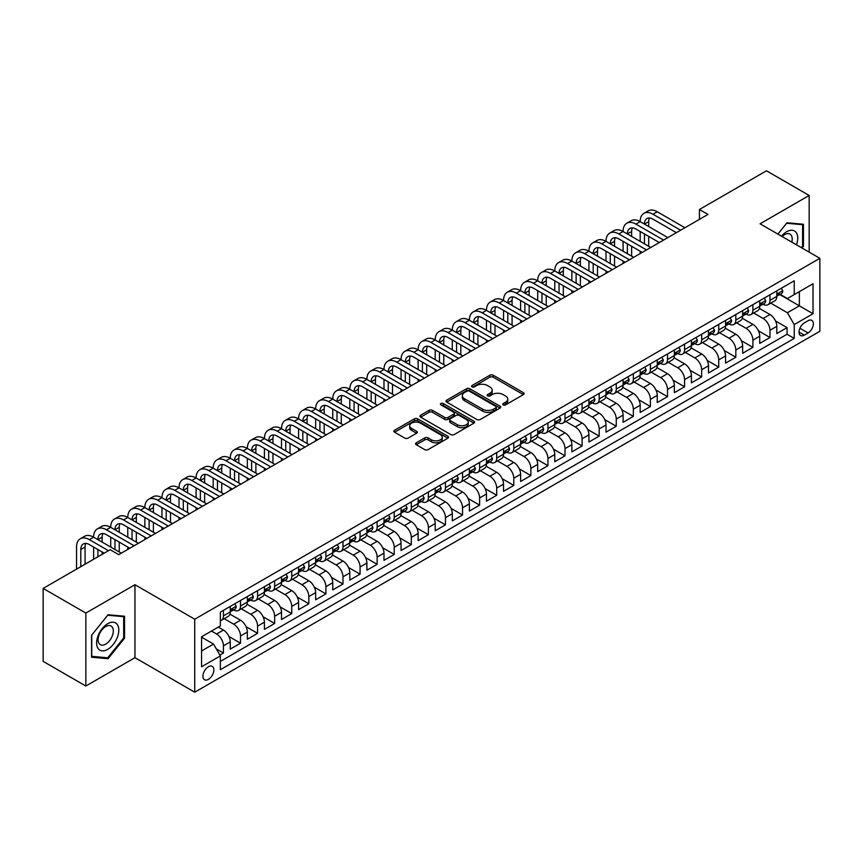<?xml version="1.0" encoding="UTF-8"?>
<svg xmlns="http://www.w3.org/2000/svg" width="863" height="863" viewBox="0 0 863 863"><rect width="100%" height="100%" fill="white"/><g stroke="black" fill="none" stroke-linecap="round" stroke-linejoin="round"><path stroke-width="1.29" d="M503.237 404.876A1.661 0.96 0 0 0 505.589 404.876L523.399 394.596A2.373 1.37 0 0 0 524.089 393.625A2.373 1.37 0 0 0 523.399 392.654L493.226 375.232A2.373 1.37 0 0 0 489.871 375.232L472.061 385.524A1.661 0.96 0 0 0 471.576 386.203A1.661 0.96 0 0 0 472.061 386.872A1.661 0.96 0 0 0 474.402 386.872L476.71 385.545A7.584 4.38 0 0 1 487.444 385.545L489.957 387.002A7.584 4.38 0 0 1 492.18 390.098A7.584 4.38 0 0 1 489.957 393.194L487.649 394.52A1.661 0.96 0 0 0 487.164 395.2A1.661 0.96 0 0 0 487.649 395.88A1.661 0.96 0 0 0 490.001 395.88L492.298 394.542A7.584 4.38 0 0 1 503.032 394.542L505.545 395.998A7.584 4.38 0 0 1 507.768 399.094A7.584 4.38 0 0 1 505.545 402.19L503.237 403.528A1.661 0.96 0 0 0 502.751 404.197A1.661 0.96 0 0 0 503.237 404.876L503.237 403.528M208.393 679.375A7.735 4.466 120 0 0 213.441 672.568A7.735 4.466 120 0 0 212.266 666.376A7.735 4.466 120 0 0 208.393 666.754A7.735 4.466 120 0 0 203.344 673.572A7.735 4.466 120 0 0 204.531 679.764A7.735 4.466 120 0 0 208.393 679.375M416.268 442.795A2.373 1.37 0 0 0 415.578 443.765A2.373 1.37 0 0 0 416.268 444.736L424.736 449.623A2.373 1.37 0 0 0 428.091 449.623L447.875 438.199A2.373 1.37 0 0 0 448.566 437.228A2.373 1.37 0 0 0 447.875 436.268L417.692 418.846A2.373 1.37 0 0 0 414.348 418.846L394.564 430.259A2.373 1.37 0 0 0 393.862 431.23A2.373 1.37 0 0 0 394.564 432.201L404.79 438.102A2.373 1.37 0 0 0 408.145 438.102L416.602 433.215A2.373 1.37 0 0 0 417.304 432.244A2.373 1.37 0 0 0 416.602 431.284L411.532 428.35A6.343 3.657 0 0 1 409.677 425.761A6.343 3.657 0 0 1 413.593 422.374A6.343 3.657 0 0 1 420.508 423.172L440.367 434.639A6.343 3.657 0 0 1 442.234 437.228A6.343 3.657 0 0 1 438.318 440.615A6.343 3.657 0 0 1 431.403 439.817L428.091 437.908A2.373 1.37 0 0 0 424.736 437.908L416.268 442.795L416.268 444.736M134.952 584.715L85.847 613.064L43.15 588.415L43.15 661.382L85.847 686.031L134.952 657.682L194.736 692.202L194.736 619.224L134.952 584.715L134.952 657.682M809.17 252.158L809.17 195.459L760.066 223.808L819.85 258.317L194.736 619.224M809.17 195.459L766.473 170.798L699.44 209.504L699.44 219.364M43.15 588.415L110.184 549.709L118.727 554.639L707.973 214.434L699.44 209.504M476.872 419.515A2.373 1.37 0 0 0 480.227 419.515L500.011 408.102A2.373 1.37 0 0 0 500.713 407.131A2.373 1.37 0 0 0 500.011 406.16L469.839 388.738A2.373 1.37 0 0 0 466.484 388.738L446.7 400.162A2.373 1.37 0 0 0 446.009 401.133A2.373 1.37 0 0 0 446.7 402.093L476.872 419.515M441.576 405.232A1.661 0.96 0 0 1 443.258 405.47L443.258 403.496L473.949 421.209A2.373 1.37 0 0 1 474.639 422.18A2.373 1.37 0 0 1 473.949 423.15L454.165 434.574A2.373 1.37 0 0 1 450.81 434.574L420.626 417.153L420.626 415.211A2.373 1.37 0 0 0 419.936 416.182A2.373 1.37 0 0 0 420.626 417.153M420.626 415.211L429.094 410.324A2.373 1.37 0 0 1 432.449 410.324L444.693 417.39A2.373 1.37 0 0 0 448.037 417.39L453.658 414.143A2.373 1.37 0 0 0 454.348 413.183A2.373 1.37 0 0 0 453.658 412.212L440.917 404.855A1.661 0.96 0 0 1 440.432 404.175A1.661 0.96 0 0 1 441.457 403.291A1.661 0.96 0 0 1 443.258 403.496M219.882 655.093L223.431 653.054L216.343 648.954M211.467 631.058L216.591 634.014A9.666 5.577 60 0 1 223.431 645.848L230.259 641.91L230.259 649.105L240.507 643.194L228.954 636.516M224.207 618.695L233.679 624.154A9.666 5.577 60 0 1 240.507 635.988L247.336 632.05L247.336 639.246L257.584 633.323L246.031 626.657M241.284 608.825L250.755 614.294A9.666 5.577 60 0 1 257.584 626.128L264.412 622.18L264.412 629.386L274.661 623.464L263.118 616.797M258.361 598.965L267.832 604.434A9.666 5.577 60 0 1 274.661 616.268L281.5 612.32L281.5 619.526L291.748 613.604L280.195 606.937M275.448 589.105L284.909 594.575A9.666 5.577 60 0 1 291.748 606.409L298.576 602.46L298.576 609.666L308.825 603.744L297.271 597.077M292.525 579.246L301.996 584.715A9.666 5.577 60 0 1 308.825 596.549L315.653 592.601L315.653 599.796L325.901 593.884L314.359 587.218M309.601 569.386L319.073 574.855A9.666 5.577 60 0 1 325.901 586.689L332.74 582.741L332.74 589.936L342.989 584.024L331.435 577.358M326.689 559.526L336.149 564.995A9.666 5.577 60 0 1 342.989 576.829L349.817 572.881L349.817 580.076L360.065 574.165L348.512 567.498M343.765 549.666L353.237 555.136A9.666 5.577 60 0 1 360.065 566.969L366.894 563.021L366.894 570.216L377.142 564.305L365.588 557.627M360.842 539.807L370.313 545.265A9.666 5.577 60 0 1 377.142 557.099L383.981 553.161L383.981 560.357L394.218 554.445L382.676 547.768M377.929 529.947L387.39 535.405A9.666 5.577 60 0 1 394.218 547.239L401.058 543.302L401.058 550.497L411.306 544.585L399.752 537.908M395.006 520.087L404.467 525.545A9.666 5.577 60 0 1 411.306 537.379L418.134 533.442L418.134 540.637L428.382 534.715L416.829 528.048M412.083 510.216L421.554 515.686A9.666 5.577 60 0 1 428.382 527.52L435.211 523.571L435.211 530.777L445.459 524.855L433.916 518.188M429.159 500.357L438.631 505.826A9.666 5.577 60 0 1 445.459 517.66L452.298 513.712L452.298 520.918L462.546 514.995L450.993 508.329M446.247 490.497L455.707 495.966A9.666 5.577 60 0 1 462.546 507.8L469.375 503.852L469.375 511.058L479.623 505.135L468.07 498.469M463.323 480.637L472.795 486.106A9.666 5.577 60 0 1 479.623 497.94L486.452 493.992L486.452 501.187L496.7 495.276L485.146 488.609M480.4 470.777L489.871 476.247A9.666 5.577 60 0 1 496.7 488.08L503.539 484.132L503.539 491.327L513.776 485.416L502.234 478.749M497.487 460.918L506.948 466.387A9.666 5.577 60 0 1 513.776 478.221L520.616 474.272L520.616 481.468L530.864 475.556L519.31 468.889M514.564 451.058L524.024 456.527A9.666 5.577 60 0 1 530.864 468.35L537.692 464.413L537.692 471.608L547.94 465.696L536.387 459.019M531.64 441.198L541.112 446.656A9.666 5.577 60 0 1 547.94 458.49L554.769 454.553L554.769 461.748L565.017 455.837L553.474 449.159M548.717 431.338L558.188 436.797A9.666 5.577 60 0 1 565.017 448.631L571.856 444.693L571.856 451.888L582.104 445.966L570.551 439.299M565.804 421.478L575.265 426.937A9.666 5.577 60 0 1 582.104 438.771L588.933 434.833L588.933 442.029L599.181 436.106L587.627 429.44M582.881 411.608L592.352 417.077A9.666 5.577 60 0 1 599.181 428.911L606.009 424.963L606.009 432.169L616.258 426.246L604.704 419.58M599.958 401.748L609.429 407.217A9.666 5.577 60 0 1 616.258 419.051L623.097 415.103L623.097 422.309L633.345 416.387L621.792 409.72M617.045 391.888L626.506 397.358A9.666 5.577 60 0 1 633.345 409.191L640.173 405.243L640.173 412.449L650.422 406.527L638.868 399.86M634.122 382.029L643.582 387.498A9.666 5.577 60 0 1 650.422 399.332L657.25 395.383L657.25 402.579L667.498 396.667L655.945 390M651.198 372.169L660.67 377.638A9.666 5.577 60 0 1 667.498 389.472L674.327 385.524L674.327 392.719L684.575 386.807L673.032 380.141M668.275 362.309L677.746 367.778A9.666 5.577 60 0 1 684.575 379.612L691.414 375.664L691.414 382.859L701.662 376.948L690.109 370.281M685.362 352.449L694.823 357.918A9.666 5.577 60 0 1 701.662 369.742L708.491 365.804L708.491 372.999L718.739 367.088L707.185 360.41M702.439 342.589L711.91 348.048A9.666 5.577 60 0 1 718.739 359.882L725.567 355.944L725.567 363.14L735.815 357.228L724.262 350.551M719.515 332.73L728.987 338.188A9.666 5.577 60 0 1 735.815 350.022L742.655 346.085L742.655 353.28L752.903 347.358L741.349 340.691M736.603 322.859L746.064 328.328A9.666 5.577 60 0 1 752.903 340.162L759.731 336.225L759.731 343.42L769.979 337.498L769.979 330.302A9.666 5.577 -120 0 0 763.14 318.469L753.679 312.999M758.426 330.831L769.979 337.498M230.259 641.91A9.666 5.577 -120 0 0 223.431 630.076L218.307 627.121M247.336 632.05A9.666 5.577 -120 0 0 240.507 620.217L229.946 614.111M264.412 622.18A9.666 5.577 -120 0 0 257.584 610.357L247.023 604.251M281.5 612.32A9.666 5.577 -120 0 0 274.661 600.486L264.1 594.391M298.576 602.46A9.666 5.577 -120 0 0 291.748 590.626L281.187 584.531M315.653 592.601A9.666 5.577 -120 0 0 308.825 580.767L298.264 574.672M332.74 582.741A9.666 5.577 -120 0 0 325.901 570.907L315.34 564.812M349.817 572.881A9.666 5.577 -120 0 0 342.989 561.047L332.417 554.952M366.894 563.021A9.666 5.577 -120 0 0 360.065 551.187L349.504 545.092M383.981 553.161A9.666 5.577 -120 0 0 377.142 541.328L366.581 535.233M401.058 543.302A9.666 5.577 -120 0 0 394.218 531.468L383.657 525.362M418.134 533.442A9.666 5.577 -120 0 0 411.306 521.608L400.745 515.502M435.211 523.571A9.666 5.577 -120 0 0 428.382 511.748L417.821 505.642M452.298 513.712A9.666 5.577 -120 0 0 445.459 501.878L434.898 495.783M469.375 503.852A9.666 5.577 -120 0 0 462.546 492.018L451.975 485.923M486.452 493.992A9.666 5.577 -120 0 0 479.623 482.158L469.062 476.063M503.539 484.132A9.666 5.577 -120 0 0 496.7 472.298L486.139 466.203M520.616 474.272A9.666 5.577 -120 0 0 513.776 462.439L503.215 456.344M537.692 464.413A9.666 5.577 -120 0 0 530.864 452.579L520.303 446.484M554.769 454.553A9.666 5.577 -120 0 0 547.94 442.719L537.379 436.613M571.856 444.693A9.666 5.577 -120 0 0 565.017 432.859L554.456 426.754M588.933 434.833A9.666 5.577 -120 0 0 582.104 422.999L571.533 416.894M606.009 424.963A9.666 5.577 -120 0 0 599.181 413.129L588.62 407.034M623.097 415.103A9.666 5.577 -120 0 0 616.258 403.269L605.697 397.174M640.173 405.243A9.666 5.577 -120 0 0 633.345 393.409L622.773 387.314M657.25 395.383A9.666 5.577 -120 0 0 650.422 383.55L639.861 377.455M674.327 385.524A9.666 5.577 -120 0 0 667.498 373.69L656.937 367.595M691.414 375.664A9.666 5.577 -120 0 0 684.575 363.83L674.014 357.735M708.491 365.804A9.666 5.577 -120 0 0 701.662 353.97L691.09 347.875M725.567 355.944A9.666 5.577 -120 0 0 718.739 344.11L708.178 338.005M742.655 346.085A9.666 5.577 -120 0 0 735.815 334.251L725.254 328.145M759.731 336.225A9.666 5.577 -120 0 0 752.903 324.391L742.331 318.285M808.07 320.734L804.305 322.902A7.487 4.326 120 0 0 799.418 329.504A7.487 4.326 120 0 0 800.562 335.502A7.487 4.326 120 0 0 804.305 335.135L808.07 332.967A7.487 4.326 120 0 0 812.957 326.365A7.487 4.326 120 0 0 811.813 320.367A7.487 4.326 120 0 0 808.07 320.734M194.736 692.202L819.85 331.284L819.85 258.317M201.564 650.982L213.517 644.078L220.356 655.912L220.356 669.71L794.23 338.393L794.23 324.585L787.401 312.751L770.756 303.14M220.356 655.912L201.564 666.754L201.564 636.775L220.356 625.934L220.356 612.126L794.23 280.799L794.23 294.607L813.022 283.754L813.022 313.733L794.23 324.585M233.582 609.904L233.679 609.958A9.666 5.577 60 0 0 238.501 610.432L245.34 606.495A9.666 5.577 -120 0 0 247.336 602.072L247.336 596.549M250.669 600.044L250.755 600.098A9.666 5.577 60 0 0 255.588 600.572L262.417 596.635A9.666 5.577 -120 0 0 264.412 592.212L264.412 586.689M267.746 590.184L267.832 590.238A9.666 5.577 60 0 0 272.665 590.713L279.493 586.764A9.666 5.577 -120 0 0 281.5 582.342L281.5 576.829M284.822 580.324L284.909 580.378A9.666 5.577 60 0 0 289.741 580.853L296.581 576.905A9.666 5.577 -120 0 0 298.576 572.482L298.576 566.959M301.899 570.465L301.996 570.519A9.666 5.577 60 0 0 306.829 570.993L313.657 567.045A9.666 5.577 -120 0 0 315.653 562.622L315.653 557.099M318.986 560.605L319.073 560.648A9.666 5.577 60 0 0 323.905 561.133L330.734 557.185A9.666 5.577 -120 0 0 332.74 552.762L332.74 547.239M336.063 550.745L336.149 550.788A9.666 5.577 60 0 0 340.982 551.274L347.811 547.325A9.666 5.577 -120 0 0 349.817 542.903L349.817 537.379M353.14 540.874L353.237 540.928A9.666 5.577 60 0 0 358.059 541.414L364.898 537.466A9.666 5.577 -120 0 0 366.894 533.043L366.894 527.52M370.227 531.015L370.313 531.069A9.666 5.577 60 0 0 375.146 531.554L381.975 527.606A9.666 5.577 -120 0 0 383.981 523.183L383.981 517.66M387.304 521.155L387.39 521.209A9.666 5.577 60 0 0 392.223 521.684L399.051 517.746A9.666 5.577 -120 0 0 401.058 513.323L401.058 507.8M404.38 511.295L404.467 511.349A9.666 5.577 60 0 0 409.299 511.824L416.139 507.886A9.666 5.577 -120 0 0 418.134 503.463L418.134 497.94M421.457 501.435L421.554 501.489A9.666 5.577 60 0 0 426.387 501.964L433.215 498.027A9.666 5.577 -120 0 0 435.211 493.604L435.211 488.08M438.544 491.576L438.631 491.63A9.666 5.577 60 0 0 443.463 492.104L450.292 488.156A9.666 5.577 -120 0 0 452.298 483.733L452.298 478.221M455.621 481.716L455.707 481.77A9.666 5.577 60 0 0 460.54 482.244L467.368 478.296A9.666 5.577 -120 0 0 469.375 473.873L469.375 468.35M472.697 471.856L472.795 471.91A9.666 5.577 60 0 0 477.617 472.385L484.456 468.436A9.666 5.577 -120 0 0 486.452 464.014L486.452 458.49M489.785 461.996L489.871 462.039A9.666 5.577 60 0 0 494.704 462.525L501.532 458.577A9.666 5.577 -120 0 0 503.539 454.154L503.539 448.631M506.861 452.136L506.948 452.18A9.666 5.577 60 0 0 511.781 452.665L518.609 448.717A9.666 5.577 -120 0 0 520.616 444.294L520.616 438.771M523.938 442.266L524.024 442.32A9.666 5.577 60 0 0 528.857 442.805L535.696 438.857A9.666 5.577 -120 0 0 537.692 434.434L537.692 428.911M541.015 432.406L541.112 432.46A9.666 5.577 60 0 0 545.945 432.935L552.773 428.997A9.666 5.577 -120 0 0 554.769 424.574L554.769 419.051M558.102 422.546L558.188 422.6A9.666 5.577 60 0 0 563.021 423.075L569.85 419.138A9.666 5.577 -120 0 0 571.856 414.715L571.856 409.191M575.179 412.687L575.265 412.741A9.666 5.577 60 0 0 580.098 413.215L586.926 409.278A9.666 5.577 -120 0 0 588.933 404.855L588.933 399.332M592.255 402.827L592.352 402.881A9.666 5.577 60 0 0 597.174 403.355L604.014 399.418A9.666 5.577 -120 0 0 606.009 394.995L606.009 389.472M609.343 392.967L609.429 393.021A9.666 5.577 60 0 0 614.262 393.496L621.09 389.547A9.666 5.577 -120 0 0 623.097 385.125L623.097 379.601M626.419 383.107L626.506 383.161A9.666 5.577 60 0 0 631.338 383.636L638.167 379.688A9.666 5.577 -120 0 0 640.173 375.265L640.173 369.742M643.496 373.248L643.582 373.291A9.666 5.577 60 0 0 648.415 373.776L655.254 369.828A9.666 5.577 -120 0 0 657.25 365.405L657.25 359.882M660.573 363.388L660.67 363.431A9.666 5.577 60 0 0 665.502 363.916L672.331 359.968A9.666 5.577 -120 0 0 674.327 355.545L674.327 350.022M677.66 353.528L677.746 353.571A9.666 5.577 60 0 0 682.579 354.057L689.408 350.108A9.666 5.577 -120 0 0 691.414 345.685L691.414 340.162M694.737 343.657L694.823 343.711A9.666 5.577 60 0 0 699.656 344.197L706.484 340.249A9.666 5.577 -120 0 0 708.491 335.826L708.491 330.302M711.813 333.798L711.91 333.852A9.666 5.577 60 0 0 716.732 334.326L723.572 330.389A9.666 5.577 -120 0 0 725.567 325.966L725.567 320.443M728.901 323.938L728.987 323.992A9.666 5.577 60 0 0 733.82 324.466L740.648 320.529A9.666 5.577 -120 0 0 742.655 316.106L742.655 310.583M745.977 314.078L746.064 314.132A9.666 5.577 60 0 0 750.896 314.607L757.725 310.669A9.666 5.577 -120 0 0 759.731 306.246L759.731 300.723M220.356 661.436L787.056 334.251L787.056 327.638L776.808 333.56L776.808 326.354A9.666 5.577 -120 0 0 769.979 314.52L759.418 308.425M763.054 304.218L763.14 304.272A9.666 5.577 -120 0 0 767.973 304.747A9.666 5.577 -120 0 0 769.979 300.324L769.979 294.801M767.973 304.747L774.812 300.799A9.666 5.577 -120 0 0 776.808 296.376L776.808 290.863M223.431 610.346L223.431 615.869A9.666 5.577 60 0 1 221.424 620.292A9.666 5.577 60 0 1 220.356 620.691M221.424 620.292L228.253 616.355A9.666 5.577 -120 0 0 230.259 611.932L230.259 606.409M240.507 600.486L240.507 606.009A9.666 5.577 60 0 1 238.501 610.432M257.584 590.626L257.584 596.15A9.666 5.577 60 0 1 255.588 600.572M274.661 580.767L274.661 586.29A9.666 5.577 60 0 1 272.665 590.713M291.748 570.907L291.748 576.43A9.666 5.577 60 0 1 289.741 580.853M308.825 561.047L308.825 566.57A9.666 5.577 60 0 1 306.829 570.993M325.901 551.187L325.901 556.711A9.666 5.577 60 0 1 323.905 561.133M342.989 541.328L342.989 546.851A9.666 5.577 60 0 1 340.982 551.274M360.065 531.468L360.065 536.991A9.666 5.577 60 0 1 358.059 541.414M377.142 521.608L377.142 527.12A9.666 5.577 60 0 1 375.146 531.554M394.218 511.737L394.218 517.261A9.666 5.577 60 0 1 392.223 521.684M411.306 501.878L411.306 507.401A9.666 5.577 60 0 1 409.299 511.824M428.382 492.018L428.382 497.541A9.666 5.577 60 0 1 426.387 501.964M445.459 482.158L445.459 487.681A9.666 5.577 60 0 1 443.463 492.104M462.546 472.298L462.546 477.822A9.666 5.577 60 0 1 460.54 482.244M479.623 462.439L479.623 467.962A9.666 5.577 60 0 1 477.617 472.385M496.7 452.579L496.7 458.102A9.666 5.577 60 0 1 494.704 462.525M513.776 442.719L513.776 448.242A9.666 5.577 60 0 1 511.781 452.665M530.864 432.859L530.864 438.382A9.666 5.577 60 0 1 528.857 442.805M547.94 422.999L547.94 428.512A9.666 5.577 60 0 1 545.945 432.935M565.017 413.129L565.017 418.652A9.666 5.577 60 0 1 563.021 423.075M582.104 403.269L582.104 408.792A9.666 5.577 60 0 1 580.098 413.215M599.181 393.409L599.181 398.933A9.666 5.577 60 0 1 597.174 403.355M616.258 383.55L616.258 389.073A9.666 5.577 60 0 1 614.262 393.496M633.345 373.69L633.345 379.213A9.666 5.577 60 0 1 631.338 383.636M650.422 363.83L650.422 369.353A9.666 5.577 60 0 1 648.415 373.776M667.498 353.97L667.498 359.493A9.666 5.577 60 0 1 665.502 363.916M684.575 344.11L684.575 349.634A9.666 5.577 60 0 1 682.579 354.057M701.662 334.251L701.662 339.774A9.666 5.577 60 0 1 699.656 344.197M718.739 324.391L718.739 329.903A9.666 5.577 60 0 1 716.732 334.326M735.815 314.52L735.815 320.044A9.666 5.577 60 0 1 733.82 324.466M752.903 304.661L752.903 310.184A9.666 5.577 60 0 1 750.896 314.607M752.903 340.162L752.903 347.358M735.815 350.022L735.815 357.228M718.739 359.882L718.739 367.088M701.662 369.742L701.662 376.948M684.575 379.612L684.575 386.807M667.498 389.472L667.498 396.667M650.422 399.332L650.422 406.527M633.345 409.191L633.345 416.387M616.258 419.051L616.258 426.246M599.181 428.911L599.181 436.106M582.104 438.771L582.104 445.966M565.017 448.631L565.017 455.837M547.94 458.49L547.94 465.696M530.864 468.35L530.864 475.556M513.776 478.221L513.776 485.416M496.7 488.08L496.7 495.276M479.623 497.94L479.623 505.135M462.546 507.8L462.546 514.995M445.459 517.66L445.459 524.855M428.382 527.52L428.382 534.715M411.306 537.379L411.306 544.585M394.218 547.239L394.218 554.445M377.142 557.099L377.142 564.305M360.065 566.969L360.065 574.165M342.989 576.829L342.989 584.024M325.901 586.689L325.901 593.884M308.825 596.549L308.825 603.744M291.748 606.409L291.748 613.604M274.661 616.268L274.661 623.464M257.584 626.128L257.584 633.323M240.507 635.988L240.507 643.194M223.431 645.848L223.431 653.054M213.517 644.078L201.564 637.174M787.401 312.751L799.354 305.847L799.354 291.651L813.022 283.754M779.796 294.553L813.022 313.733M780.13 294.359L787.401 298.555L794.23 294.607M85.847 613.064L85.847 686.031M775.503 320.971L787.056 327.638M787.056 334.251L794.23 338.393M802.018 248.026L803.453 246.235L803.453 224.251L786.97 222.783L777.887 234.089M91.575 657.228L108.048 658.706L124.531 638.199L124.531 616.225L108.048 614.758L91.575 635.254L91.575 657.228M802.601 245.739L803.453 246.235M123.679 637.714L124.531 638.199M106.311 657.703L108.048 658.706M503.906 405.114L505.545 404.164A7.584 4.38 0 0 0 507.768 401.068L507.768 399.094M492.18 390.098L492.18 392.072A7.584 4.38 0 0 1 489.957 395.168L488.307 396.117M523.366 394.618L493.226 377.207A2.373 1.37 0 0 0 489.871 377.207L472.719 387.109M500.011 406.16L500.011 408.102L469.839 390.712A2.373 1.37 0 0 0 466.484 390.712L446.732 402.115L446.7 400.162M495.826 407.811A1.661 0.96 0 0 0 496.311 407.131A1.661 0.96 0 0 0 495.826 406.451L469.332 391.155A1.661 0.96 0 0 0 466.991 391.155L464.553 392.557A7.584 4.38 0 0 0 462.331 395.664A7.584 4.38 0 0 0 464.553 398.76L482.665 409.213A7.584 4.38 0 0 0 493.388 409.213L495.826 407.811L495.826 409.774A1.661 0.96 0 0 0 496.311 409.105L496.311 407.131M462.331 395.664L462.331 397.627A7.584 4.38 0 0 0 464.553 400.734L464.553 398.76M495.826 409.774L493.388 411.187A7.584 4.38 0 0 1 482.665 411.187L464.553 400.734M420.659 417.163L429.094 412.298L429.094 410.324M454.348 413.183L454.348 415.146A2.373 1.37 0 0 1 453.658 416.117L448.037 419.364A2.373 1.37 0 0 1 444.693 419.364L432.449 412.298A2.373 1.37 0 0 0 429.094 412.298M443.258 405.47L473.916 423.161M457.39 424.725A6.343 3.657 0 0 0 464.305 425.513A6.343 3.657 0 0 0 468.21 422.136A6.343 3.657 0 0 0 466.354 419.547L459.353 415.502A2.373 1.37 0 0 0 456.009 415.502L450.389 418.749A2.373 1.37 0 0 0 449.699 419.709A2.373 1.37 0 0 0 450.389 420.68L457.39 424.725L457.39 426.689A6.343 3.657 0 0 0 464.305 427.487A6.343 3.657 0 0 0 468.21 424.1L468.21 422.136M449.699 419.709L449.699 421.683A2.373 1.37 0 0 0 450.389 422.654L450.389 420.68M457.39 426.689L450.389 422.654M442.234 437.228L442.234 439.202A6.343 3.657 0 0 1 438.318 442.59A6.343 3.657 0 0 1 431.403 441.791L428.091 439.882A2.373 1.37 0 0 0 424.736 439.882L416.3 444.747M409.677 425.761L409.677 427.735A6.343 3.657 0 0 0 411.532 430.324L411.532 428.35M416.581 433.237L411.532 430.324M447.843 438.221L417.692 420.81A2.373 1.37 0 0 0 414.348 420.81L394.596 432.212M781.339 288.242L782.784 290.755A6.397 3.7 60 0 1 781.457 293.593L778.221 295.47A6.397 3.7 -120 0 0 779.332 293.992L779.192 293.42M76.537 569.138L76.537 547.045A18.112 10.464 60 0 1 80.291 538.749L84.563 536.29A18.112 10.464 60 0 1 93.625 537.185A18.112 10.464 60 0 1 97.368 528.89L101.64 526.43A18.112 10.464 60 0 1 110.701 527.325A18.112 10.464 60 0 1 114.455 519.03L118.727 516.559A18.112 10.464 60 0 1 127.778 517.466A18.112 10.464 60 0 1 131.532 509.17L135.804 506.7A18.112 10.464 60 0 1 144.855 507.606A18.112 10.464 60 0 1 148.609 499.31L152.88 496.84A18.112 10.464 60 0 1 161.942 497.735A18.112 10.464 60 0 1 165.696 489.45L169.957 486.98A18.112 10.464 60 0 1 179.019 487.875A18.112 10.464 60 0 1 182.773 479.591L187.044 477.12A18.112 10.464 60 0 1 196.095 478.016A18.112 10.464 60 0 1 199.849 469.731L204.121 467.261A18.112 10.464 60 0 1 213.183 468.156A18.112 10.464 60 0 1 216.926 459.86L221.198 457.401A18.112 10.464 60 0 1 230.259 458.296A18.112 10.464 60 0 1 234.013 450.001L238.285 447.541A18.112 10.464 60 0 1 247.336 448.436A18.112 10.464 60 0 1 251.09 440.141L255.362 437.681A18.112 10.464 60 0 1 264.412 438.577A18.112 10.464 60 0 1 268.166 430.281L272.438 427.821A18.112 10.464 60 0 1 281.5 428.717A18.112 10.464 60 0 1 285.254 420.421L289.515 417.951A18.112 10.464 60 0 1 298.576 418.857A18.112 10.464 60 0 1 302.33 410.561L306.602 408.091A18.112 10.464 60 0 1 315.653 408.997A18.112 10.464 60 0 1 319.407 400.702L323.679 398.231A18.112 10.464 60 0 1 332.74 399.127A18.112 10.464 60 0 1 336.484 390.842L340.756 388.372A18.112 10.464 60 0 1 349.817 389.267A18.112 10.464 60 0 1 353.571 380.982L357.843 378.512A18.112 10.464 60 0 1 366.894 379.407A18.112 10.464 60 0 1 370.648 371.112L374.92 368.652A18.112 10.464 60 0 1 383.981 369.547A18.112 10.464 60 0 1 387.724 361.252L391.996 358.792A18.112 10.464 60 0 1 401.058 359.688A18.112 10.464 60 0 1 404.812 351.392L409.073 348.932A18.112 10.464 60 0 1 418.134 349.828A18.112 10.464 60 0 1 421.888 341.532L426.16 339.073A18.112 10.464 60 0 1 435.211 339.968A18.112 10.464 60 0 1 438.965 331.672L443.237 329.213A18.112 10.464 60 0 1 452.298 330.108A18.112 10.464 60 0 1 456.042 321.813L460.313 319.342A18.112 10.464 60 0 1 469.375 320.249A18.112 10.464 60 0 1 473.129 311.953L477.401 309.483A18.112 10.464 60 0 1 486.452 310.389A18.112 10.464 60 0 1 490.206 302.093L494.477 299.623A18.112 10.464 60 0 1 503.539 300.518A18.112 10.464 60 0 1 507.282 292.233L511.554 289.763A18.112 10.464 60 0 1 520.616 290.658A18.112 10.464 60 0 1 524.37 282.374L528.631 279.903A18.112 10.464 60 0 1 537.692 280.799A18.112 10.464 60 0 1 541.446 272.503L545.718 270.043A18.112 10.464 60 0 1 554.769 270.939A18.112 10.464 60 0 1 558.523 262.643L562.795 260.184A18.112 10.464 60 0 1 571.856 261.079A18.112 10.464 60 0 1 575.599 252.783L579.871 250.324A18.112 10.464 60 0 1 588.933 251.219A18.112 10.464 60 0 1 592.687 242.924L596.959 240.464A18.112 10.464 60 0 1 606.009 241.36A18.112 10.464 60 0 1 609.763 233.064L614.035 230.604A18.112 10.464 60 0 1 623.097 231.5A18.112 10.464 60 0 1 626.84 223.204L631.112 220.734A18.112 10.464 60 0 1 640.173 221.64A18.112 10.464 60 0 1 643.927 213.344L648.189 210.874A18.112 10.464 60 0 1 657.25 211.769L684.92 227.746M643.927 213.344A18.112 10.464 60 0 1 652.978 214.24L680.648 230.216M777.024 295.761L777.045 295.761A6.397 3.7 -120 0 0 778.221 295.47M778.502 293.517L779.332 293.992L777.283 295.178A6.397 3.7 60 0 1 776.808 296.085M676.376 232.676L652.978 219.17A12.082 6.969 -120 0 0 646.948 218.576A12.082 6.969 -120 0 0 644.445 224.1L648.706 221.64L648.706 226.57M649.472 218.015A12.082 6.969 -120 0 0 648.706 221.64M644.445 233.959L644.445 243.819M648.706 236.43L648.706 246.289M640.173 253.582L640.173 251.219M640.173 241.36L640.173 231.5M796.473 244.822A15.696 9.062 120 0 0 786.635 231.748A15.696 9.062 120 0 0 781.49 236.171M791.792 242.115A10.744 6.203 120 0 0 789.979 234.089A10.744 6.203 120 0 0 784.607 234.617A10.744 6.203 120 0 0 782.126 236.538M777.919 234.11L786.635 223.269L802.601 224.693L802.601 245.987L801.296 247.605M801.544 224.089L802.601 224.693M117.325 637.39A15.696 9.062 120 0 0 113.258 622.223A15.696 9.062 120 0 0 98.102 635.675A15.696 9.062 120 0 0 102.158 650.842A15.696 9.062 120 0 0 117.325 637.39M112.276 635.955A10.744 6.203 120 0 0 111.068 626.053A10.744 6.203 120 0 0 99.105 634.78A10.744 6.203 120 0 0 100.313 644.672A10.744 6.203 120 0 0 112.276 635.955M91.737 656.398L91.737 635.103L107.713 615.243L123.679 616.667L123.679 637.962L107.713 657.822L91.575 656.301M122.622 616.053L123.679 616.667M764.251 298.102L765.708 300.626A6.397 3.7 60 0 1 764.381 303.452L761.134 305.329A6.397 3.7 -120 0 0 762.256 303.852L762.115 303.28M626.84 223.204A18.112 10.464 60 0 1 635.902 224.1L640.173 221.64L667.843 237.605M635.902 224.1L663.571 240.076M759.947 305.631L759.969 305.631A6.397 3.7 -120 0 0 761.134 305.329M761.425 303.377L762.256 303.852L760.206 305.038A6.397 3.7 60 0 1 759.731 305.944M659.3 242.535L635.902 229.029A12.082 6.969 -120 0 0 629.861 228.436A12.082 6.969 -120 0 0 627.358 233.959L631.63 231.5L631.63 236.43M632.385 227.875A12.082 6.969 -120 0 0 631.63 231.5M627.358 243.819L627.358 253.679M631.63 246.289L631.63 256.149M623.097 263.442L623.097 261.079M623.097 251.219L623.097 241.36M747.175 307.972L748.631 310.486A6.397 3.7 60 0 1 747.304 313.312L744.057 315.189A6.397 3.7 -120 0 0 745.168 313.711L745.039 313.15M609.763 233.064A18.112 10.464 60 0 1 618.825 233.959L623.097 231.5L650.756 247.476M618.825 233.959L646.495 249.936M742.86 315.491L742.892 315.491A6.397 3.7 -120 0 0 744.057 315.189M744.348 313.237L745.168 313.711L743.119 314.898A6.397 3.7 60 0 1 742.655 315.804M642.223 252.406L618.825 238.889A12.082 6.969 -120 0 0 612.784 238.296A12.082 6.969 -120 0 0 610.281 243.819L614.553 241.36L614.553 246.289M615.308 237.735A12.082 6.969 -120 0 0 614.553 241.36M610.281 253.679L610.281 263.549M614.553 256.149L614.553 266.009M606.009 273.301L606.009 270.939M606.009 261.079L606.009 251.219M730.098 317.832L731.544 320.346A6.397 3.7 60 0 1 730.227 323.172L726.98 325.049A6.397 3.7 -120 0 0 728.092 323.571L727.962 323.01M592.687 242.924A18.112 10.464 60 0 1 601.738 243.819L606.009 241.36L633.679 257.336M601.738 243.819L629.407 259.795M725.783 325.351L725.805 325.351A6.397 3.7 -120 0 0 726.98 325.049M727.261 323.096L728.092 323.571L726.042 324.758A6.397 3.7 60 0 1 725.567 325.664M625.136 262.266L601.738 248.749A12.082 6.969 -120 0 0 595.707 248.156A12.082 6.969 -120 0 0 593.205 253.679L597.476 251.219L597.476 256.149M598.232 247.595A12.082 6.969 -120 0 0 597.476 251.219M593.205 263.549L593.205 273.409M597.476 266.009L597.476 275.869M588.933 283.172L588.933 280.799M588.933 270.939L588.933 261.079M713.021 327.692L714.467 330.205A6.397 3.7 60 0 1 713.14 333.032L709.893 334.909A6.397 3.7 -120 0 0 711.015 333.431L710.875 332.87M575.599 252.783A18.112 10.464 60 0 1 584.661 253.679L588.933 251.219L616.603 267.196M584.661 253.679L612.331 269.655M708.706 335.211L708.728 335.211A6.397 3.7 -120 0 0 709.893 334.909M710.184 332.956L711.015 333.431L708.965 334.617A6.397 3.7 60 0 1 708.491 335.524M608.059 272.125L584.661 258.609A12.082 6.969 -120 0 0 578.62 258.015A12.082 6.969 -120 0 0 576.117 263.549L580.389 261.079L580.389 266.009M581.144 257.454A12.082 6.969 -120 0 0 580.389 261.079M576.117 273.409L576.117 283.269M580.389 275.869L580.389 285.729M571.856 293.032L571.856 290.658M571.856 280.799L571.856 270.939M695.934 337.552L697.39 340.065A6.397 3.7 60 0 1 696.063 342.891L692.816 344.769A6.397 3.7 -120 0 0 693.928 343.291L693.798 342.73M558.523 262.643A18.112 10.464 60 0 1 567.584 263.549L571.856 261.079L599.526 277.055M567.584 263.549L595.254 279.515M691.619 345.071L691.651 345.071A6.397 3.7 -120 0 0 692.816 344.769M693.108 342.816L693.928 343.291L691.878 344.477A6.397 3.7 60 0 1 691.414 345.394M590.982 281.985L567.584 268.479A12.082 6.969 -120 0 0 561.543 267.875A12.082 6.969 -120 0 0 559.041 273.409L563.312 270.939L563.312 275.869M564.068 267.314A12.082 6.969 -120 0 0 563.312 270.939M559.041 283.269L559.041 293.129M563.312 285.729L563.312 295.588M554.769 302.891L554.769 300.518M554.769 290.658L554.769 280.799M678.857 347.411L680.303 349.925A6.397 3.7 60 0 1 678.987 352.762L675.74 354.628A6.397 3.7 -120 0 0 676.851 353.161L676.721 352.589M541.446 272.503A18.112 10.464 60 0 1 550.508 273.409L554.769 270.939L582.439 286.915M550.508 273.409L578.167 289.375M674.542 354.93L674.575 354.93A6.397 3.7 -120 0 0 675.74 354.628M676.031 352.676L676.851 353.161L674.801 354.337A6.397 3.7 60 0 1 674.327 355.254M573.906 291.845L550.508 278.339A12.082 6.969 -120 0 0 544.467 277.735A12.082 6.969 -120 0 0 541.964 283.269L546.236 280.799L546.236 285.729M546.991 277.185A12.082 6.969 -120 0 0 546.236 280.799M541.964 293.129L541.964 302.989M546.236 295.588L546.236 305.448M537.692 312.751L537.692 310.389M537.692 300.518L537.692 290.658M661.781 357.271L663.226 359.785A6.397 3.7 60 0 1 661.899 362.622L658.663 364.488A6.397 3.7 -120 0 0 659.774 363.021L659.634 362.449M524.37 282.374A18.112 10.464 60 0 1 533.42 283.269L537.692 280.799L565.362 296.775M533.42 283.269L561.09 299.245M657.466 364.79L657.487 364.79A6.397 3.7 -120 0 0 658.663 364.488M658.944 362.536L659.774 363.021L657.725 364.197A6.397 3.7 60 0 1 657.25 365.114M556.818 301.705L533.42 288.199A12.082 6.969 -120 0 0 527.379 287.595A12.082 6.969 -120 0 0 524.887 293.129L529.148 290.658L529.148 295.588M529.914 287.045A12.082 6.969 -120 0 0 529.148 290.658M524.887 302.989L524.887 312.848M529.148 305.448L529.148 315.319M520.616 322.611L520.616 320.249M520.616 310.389L520.616 300.518M644.693 367.131L646.15 369.644A6.397 3.7 60 0 1 644.823 372.482L641.576 374.348A6.397 3.7 -120 0 0 642.698 372.881L642.557 372.309M507.282 292.233A18.112 10.464 60 0 1 516.344 293.129L520.616 290.658L548.285 306.635M516.344 293.129L544.014 309.105M640.389 374.65L640.411 374.65A6.397 3.7 -120 0 0 641.576 374.348M641.867 372.406L642.698 372.881L640.648 374.057A6.397 3.7 60 0 1 640.173 374.974M539.742 311.565L516.344 298.059A12.082 6.969 -120 0 0 510.303 297.455A12.082 6.969 -120 0 0 507.8 302.989L512.072 300.518L512.072 305.448M512.827 296.904A12.082 6.969 -120 0 0 512.072 300.518M507.8 312.848L507.8 322.708M512.072 315.319L512.072 325.178M503.539 332.471L503.539 330.108M503.539 320.249L503.539 310.389M627.617 376.991L629.073 379.504A6.397 3.7 60 0 1 627.746 382.341L624.499 384.218A6.397 3.7 -120 0 0 625.61 382.741L625.481 382.169M490.206 302.093A18.112 10.464 60 0 1 499.267 302.989L503.539 300.518L531.198 316.494M499.267 302.989L526.937 318.965M623.302 384.51L623.334 384.51A6.397 3.7 -120 0 0 624.499 384.218M624.79 382.266L625.61 382.741L623.561 383.927A6.397 3.7 60 0 1 623.097 384.833M522.665 321.424L499.267 307.918A12.082 6.969 -120 0 0 493.226 307.325A12.082 6.969 -120 0 0 490.723 312.848L494.995 310.389L494.995 315.319M495.75 306.764A12.082 6.969 -120 0 0 494.995 310.389M490.723 322.708L490.723 332.568M494.995 325.178L494.995 335.038M486.452 342.331L486.452 339.968M486.452 330.108L486.452 320.249M610.54 386.851L611.986 389.364A6.397 3.7 60 0 1 610.659 392.201L607.423 394.078A6.397 3.7 -120 0 0 608.534 392.6L608.393 392.029M473.129 311.953A18.112 10.464 60 0 1 482.18 312.848L486.452 310.389L514.121 326.354M482.18 312.848L509.85 328.825M606.225 394.369L606.247 394.369A6.397 3.7 -120 0 0 607.423 394.078M607.703 392.126L608.534 392.6L606.484 393.787A6.397 3.7 60 0 1 606.009 394.693M505.578 331.284L482.18 317.778A12.082 6.969 -120 0 0 476.149 317.185A12.082 6.969 -120 0 0 473.647 322.708L477.919 320.249L477.919 325.178M478.674 316.624A12.082 6.969 -120 0 0 477.919 320.249M473.647 332.568L473.647 342.428M477.919 335.038L477.919 344.898M469.375 352.19L469.375 349.828M469.375 339.968L469.375 330.108M593.464 396.71L594.909 399.235A6.397 3.7 60 0 1 593.582 402.061L590.335 403.938A6.397 3.7 -120 0 0 591.457 402.46L591.317 401.888M456.042 321.813A18.112 10.464 60 0 1 465.103 322.708L469.375 320.249L497.045 336.214M465.103 322.708L492.773 338.684M589.149 404.24L589.17 404.24A6.397 3.7 -120 0 0 590.335 403.938M590.626 401.985L591.457 402.46L589.407 403.647A6.397 3.7 60 0 1 588.933 404.553M488.501 341.144L465.103 327.638A12.082 6.969 -120 0 0 459.062 327.045A12.082 6.969 -120 0 0 456.559 332.568L460.831 330.108L460.831 335.038M461.586 326.484A12.082 6.969 -120 0 0 460.831 330.108M456.559 342.428L456.559 352.287M460.831 344.898L460.831 354.758M452.298 362.05L452.298 359.688M452.298 349.828L452.298 339.968M576.376 406.581L577.832 409.094A6.397 3.7 60 0 1 576.506 411.921L573.259 413.798A6.397 3.7 -120 0 0 574.37 412.32L574.24 411.759M438.965 331.672A18.112 10.464 60 0 1 448.026 332.568L452.298 330.108L479.968 346.085M448.026 332.568L475.696 348.544M572.061 414.1L572.093 414.1A6.397 3.7 -120 0 0 573.259 413.798M573.55 411.845L574.37 412.32L572.32 413.506A6.397 3.7 60 0 1 571.856 414.413M471.425 351.014L448.026 337.498A12.082 6.969 -120 0 0 441.985 336.904A12.082 6.969 -120 0 0 439.483 342.428L443.755 339.968L443.755 344.898M444.51 336.343A12.082 6.969 -120 0 0 443.755 339.968M439.483 352.287L439.483 362.158M443.755 354.758L443.755 364.618M435.211 371.91L435.211 369.547M435.211 359.688L435.211 349.828M559.3 416.441L560.745 418.954A6.397 3.7 60 0 1 559.429 421.78L556.182 423.657A6.397 3.7 -120 0 0 557.293 422.18L557.164 421.619M421.888 341.532A18.112 10.464 60 0 1 430.95 342.428L435.211 339.968L462.881 355.944M430.95 342.428L458.609 358.404M554.985 423.96L555.017 423.96A6.397 3.7 -120 0 0 556.182 423.657M556.473 421.705L557.293 422.18L555.243 423.366A6.397 3.7 60 0 1 554.769 424.272M454.348 360.874L430.95 347.358A12.082 6.969 -120 0 0 424.909 346.764A12.082 6.969 -120 0 0 422.406 352.287L426.678 349.828L426.678 354.758M427.433 346.203A12.082 6.969 -120 0 0 426.678 349.828M422.406 362.158L422.406 372.018M426.678 364.618L426.678 374.477M418.134 381.78L418.134 379.407M418.134 369.547L418.134 359.688M542.223 426.3L543.668 428.814A6.397 3.7 60 0 1 542.342 431.64L539.105 433.517A6.397 3.7 -120 0 0 540.216 432.039L540.076 431.478M404.812 351.392A18.112 10.464 60 0 1 413.862 352.287L418.134 349.828L445.804 365.804M413.862 352.287L441.532 368.264M537.908 433.819L537.929 433.819A6.397 3.7 -120 0 0 539.105 433.517M539.386 431.565L540.216 432.039L538.167 433.226A6.397 3.7 60 0 1 537.692 434.143M437.261 370.734L413.862 357.217A12.082 6.969 -120 0 0 407.821 356.624A12.082 6.969 -120 0 0 405.33 362.158L409.591 359.688L409.591 364.618M410.357 356.063A12.082 6.969 -120 0 0 409.591 359.688M405.33 372.018L405.33 381.878M409.591 374.477L409.591 384.337M401.058 391.64L401.058 389.267M401.058 379.407L401.058 369.547M525.136 436.16L526.592 438.674A6.397 3.7 60 0 1 525.265 441.5L522.018 443.377A6.397 3.7 -120 0 0 523.14 441.899L523 441.338M387.724 361.252A18.112 10.464 60 0 1 396.786 362.158L401.058 359.688L428.728 375.664M396.786 362.158L424.456 378.123M520.831 443.679L520.853 443.679A6.397 3.7 -120 0 0 522.018 443.377M522.309 441.425L523.14 441.899L521.09 443.086A6.397 3.7 60 0 1 520.616 444.003M420.184 380.594L396.786 367.088A12.082 6.969 -120 0 0 390.745 366.484A12.082 6.969 -120 0 0 388.242 372.018L392.514 369.547L392.514 374.477M393.269 365.934A12.082 6.969 -120 0 0 392.514 369.547M388.242 381.878L388.242 391.737M392.514 384.337L392.514 394.197M383.981 401.5L383.981 399.127M383.981 389.267L383.981 379.407M508.059 446.02L509.515 448.533A6.397 3.7 60 0 1 508.188 451.371L504.941 453.237A6.397 3.7 -120 0 0 506.052 451.77L505.923 451.198M370.648 371.112A18.112 10.464 60 0 1 379.709 372.018L383.981 369.547L411.64 385.524M379.709 372.018L407.379 387.983M503.744 453.539L503.776 453.539A6.397 3.7 -120 0 0 504.941 453.237M505.233 451.284L506.052 451.77L504.003 452.946A6.397 3.7 60 0 1 503.539 453.862M403.107 390.454L379.709 376.948A12.082 6.969 -120 0 0 373.668 376.344A12.082 6.969 -120 0 0 371.166 381.878L375.437 379.407L375.437 384.337M376.192 375.793A12.082 6.969 -120 0 0 375.437 379.407M371.166 391.737L371.166 401.597M375.437 394.197L375.437 404.057M366.894 411.36L366.894 408.997M366.894 399.127L366.894 389.267M490.982 455.88L492.428 458.393A6.397 3.7 60 0 1 491.101 461.23L487.865 463.097A6.397 3.7 -120 0 0 488.976 461.629L488.836 461.058M353.571 380.982A18.112 10.464 60 0 1 362.622 381.878L366.894 379.407L394.564 395.383M362.622 381.878L390.292 397.854M486.667 463.399L486.689 463.399A6.397 3.7 -120 0 0 487.865 463.097M488.145 461.144L488.976 461.629L486.926 462.805A6.397 3.7 60 0 1 486.452 463.722M386.02 400.313L362.622 386.807A12.082 6.969 -120 0 0 356.592 386.203A12.082 6.969 -120 0 0 354.089 391.737L358.361 389.267L358.361 394.197M359.116 385.653A12.082 6.969 -120 0 0 358.361 389.267M354.089 401.597L354.089 411.457M358.361 404.057L358.361 413.927M349.817 421.22L349.817 418.857M349.817 408.997L349.817 399.127M473.906 465.74L475.351 468.253A6.397 3.7 60 0 1 474.024 471.09L470.777 472.956A6.397 3.7 -120 0 0 471.899 471.489L471.759 470.918M336.484 390.842A18.112 10.464 60 0 1 345.545 391.737L349.817 389.267L377.487 405.243M345.545 391.737L373.215 407.714M469.591 473.258L469.612 473.258A6.397 3.7 -120 0 0 470.777 472.956M471.069 471.015L471.899 471.489L469.85 472.665A6.397 3.7 60 0 1 469.375 473.582M368.943 410.173L345.545 396.667A12.082 6.969 -120 0 0 339.504 396.063A12.082 6.969 -120 0 0 337.002 401.597L341.273 399.127L341.273 404.057M342.028 395.513A12.082 6.969 -120 0 0 341.273 399.127M337.002 411.457L337.002 421.317M341.273 413.927L341.273 423.787M332.74 431.079L332.74 428.717M332.74 418.857L332.74 408.997M456.818 475.599L458.275 478.113A6.397 3.7 60 0 1 456.948 480.95L453.701 482.827A6.397 3.7 -120 0 0 454.812 481.349L454.682 480.777M319.407 400.702A18.112 10.464 60 0 1 328.469 401.597L332.74 399.127L360.41 415.103M328.469 401.597L356.139 417.573M452.503 483.118L452.536 483.118A6.397 3.7 -120 0 0 453.701 482.827M453.992 480.874L454.812 481.349L452.762 482.536A6.397 3.7 60 0 1 452.298 483.442M351.867 420.033L328.469 406.527A12.082 6.969 -120 0 0 322.428 405.934A12.082 6.969 -120 0 0 319.925 411.457L324.197 408.997L324.197 413.927M324.952 405.373A12.082 6.969 -120 0 0 324.197 408.997M319.925 421.317L319.925 431.176M324.197 423.787L324.197 433.647M315.653 440.939L315.653 438.577M315.653 428.717L315.653 418.857M439.742 485.459L441.187 487.973A6.397 3.7 60 0 1 439.871 490.81L436.624 492.687A6.397 3.7 -120 0 0 437.735 491.209L437.606 490.637M302.33 410.561A18.112 10.464 60 0 1 311.392 411.457L315.653 408.997L343.323 424.963M311.392 411.457L339.051 427.433M435.427 492.978L435.459 492.978A6.397 3.7 -120 0 0 436.624 492.687M436.915 490.734L437.735 491.209L435.686 492.395A6.397 3.7 60 0 1 435.211 493.302M334.79 429.893L311.392 416.387A12.082 6.969 -120 0 0 305.351 415.793A12.082 6.969 -120 0 0 302.848 421.317L307.12 418.857L307.12 423.787M307.875 415.232A12.082 6.969 -120 0 0 307.12 418.857M302.848 431.176L302.848 441.036M307.12 433.647L307.12 443.506M298.576 450.799L298.576 448.436M298.576 438.577L298.576 428.717M422.665 495.319L424.111 497.843A6.397 3.7 60 0 1 422.784 500.669L419.547 502.546A6.397 3.7 -120 0 0 420.659 501.069L420.518 500.497M285.254 420.421A18.112 10.464 60 0 1 294.305 421.317L298.576 418.857L326.246 434.823M294.305 421.317L321.975 437.293M418.35 502.849L418.372 502.849A6.397 3.7 -120 0 0 419.547 502.546M419.828 500.594L420.659 501.069L418.609 502.255A6.397 3.7 60 0 1 418.134 503.161M317.703 439.763L294.305 426.246A12.082 6.969 -120 0 0 288.264 425.653A12.082 6.969 -120 0 0 285.772 431.176L290.033 428.717L290.033 433.647M290.799 425.092A12.082 6.969 -120 0 0 290.033 428.717M285.772 441.036L285.772 450.896M290.033 443.506L290.033 453.366M281.5 460.659L281.5 458.296M281.5 448.436L281.5 438.577M405.578 505.189L407.034 507.703A6.397 3.7 60 0 1 405.707 510.529L402.46 512.406A6.397 3.7 -120 0 0 403.582 510.928L403.442 510.367M268.166 430.281A18.112 10.464 60 0 1 277.228 431.176L281.5 428.717L309.17 444.693M277.228 431.176L304.898 447.153M401.273 512.708L401.295 512.708A6.397 3.7 -120 0 0 402.46 512.406M402.751 510.454L403.582 510.928L401.532 512.115A6.397 3.7 60 0 1 401.058 513.021M300.626 449.623L277.228 436.106A12.082 6.969 -120 0 0 271.187 435.513A12.082 6.969 -120 0 0 268.684 441.036L272.956 438.577L272.956 443.506M273.711 434.952A12.082 6.969 -120 0 0 272.956 438.577M268.684 450.896L268.684 460.766M272.956 453.366L272.956 463.226M264.412 470.529L264.412 468.156M264.412 458.296L264.412 448.436M388.501 515.049L389.957 517.563A6.397 3.7 60 0 1 388.63 520.389L385.383 522.266A6.397 3.7 -120 0 0 386.495 520.788L386.365 520.227M251.09 440.141A18.112 10.464 60 0 1 260.151 441.036L264.412 438.577L292.082 454.553M260.151 441.036L287.821 457.012M384.186 522.568L384.218 522.568A6.397 3.7 -120 0 0 385.383 522.266M385.675 520.313L386.495 520.788L384.445 521.975A6.397 3.7 60 0 1 383.981 522.881M283.549 459.483L260.151 445.966A12.082 6.969 -120 0 0 254.11 445.373A12.082 6.969 -120 0 0 251.608 450.896L255.88 448.436L255.88 453.366M256.635 444.812A12.082 6.969 -120 0 0 255.88 448.436M251.608 460.766L251.608 470.626M255.88 463.226L255.88 473.086M247.336 480.389L247.336 478.016M247.336 468.156L247.336 458.296M371.424 524.909L372.87 527.422A6.397 3.7 60 0 1 371.543 530.249L368.307 532.126A6.397 3.7 -120 0 0 369.418 530.648L369.278 530.087M234.013 450.001A18.112 10.464 60 0 1 243.064 450.896L247.336 448.436L275.006 464.413M243.064 450.896L270.734 466.872M367.109 532.428L367.131 532.428A6.397 3.7 -120 0 0 368.307 532.126M368.587 530.173L369.418 530.648L367.368 531.835A6.397 3.7 60 0 1 366.894 532.751M266.462 469.343L243.064 455.837A12.082 6.969 -120 0 0 237.034 455.233A12.082 6.969 -120 0 0 234.531 460.766L238.803 458.296L238.803 463.226M239.558 454.672A12.082 6.969 -120 0 0 238.803 458.296M234.531 470.626L234.531 480.486M238.803 473.086L238.803 482.946M230.259 490.249L230.259 487.875M230.259 478.016L230.259 468.156M354.337 534.769L355.793 537.282A6.397 3.7 60 0 1 354.466 540.119L351.219 541.986A6.397 3.7 -120 0 0 352.341 540.518L352.201 539.947M216.926 459.86A18.112 10.464 60 0 1 225.987 460.766L230.259 458.296L257.929 474.272M225.987 460.766L253.657 476.732M350.033 542.288L350.054 542.288A6.397 3.7 -120 0 0 351.219 541.986M351.511 540.033L352.341 540.518L350.292 541.694A6.397 3.7 60 0 1 349.817 542.611M249.385 479.202L225.987 465.696A12.082 6.969 -120 0 0 219.946 465.092A12.082 6.969 -120 0 0 217.444 470.626L221.715 468.156L221.715 473.086M222.471 464.542A12.082 6.969 -120 0 0 221.715 468.156M217.444 480.486L217.444 490.346M221.715 482.946L221.715 492.805M213.183 500.109L213.183 497.735M213.183 487.875L213.183 478.016M337.26 544.629L338.717 547.142A6.397 3.7 60 0 1 337.39 549.979L334.143 551.845A6.397 3.7 -120 0 0 335.254 550.378L335.124 549.807M199.849 469.731A18.112 10.464 60 0 1 208.911 470.626L213.183 468.156L240.853 484.132M208.911 470.626L236.581 486.603M332.945 552.147L332.978 552.147A6.397 3.7 -120 0 0 334.143 551.845M334.434 549.893L335.254 550.378L333.204 551.554A6.397 3.7 60 0 1 332.74 552.471M232.309 489.062L208.911 475.556A12.082 6.969 -120 0 0 202.87 474.952A12.082 6.969 -120 0 0 200.367 480.486L204.639 478.016L204.639 482.946M205.394 474.402A12.082 6.969 -120 0 0 204.639 478.016M200.367 490.346L200.367 500.206M204.639 492.805L204.639 502.676M196.095 509.968L196.095 507.606M196.095 497.735L196.095 487.875M320.184 554.488L321.629 557.002A6.397 3.7 60 0 1 320.313 559.839L317.066 561.705A6.397 3.7 -120 0 0 318.177 560.238L318.048 559.666M182.773 479.591A18.112 10.464 60 0 1 191.834 480.486L196.095 478.016L223.765 493.992M191.834 480.486L219.493 496.462M315.869 562.007L315.901 562.007A6.397 3.7 -120 0 0 317.066 561.705M317.347 559.753L318.177 560.238L316.128 561.414A6.397 3.7 60 0 1 315.653 562.331M215.232 498.922L191.834 485.416A12.082 6.969 -120 0 0 185.793 484.812A12.082 6.969 -120 0 0 183.29 490.346L187.562 487.875L187.562 492.805M188.317 484.262A12.082 6.969 -120 0 0 187.562 487.875M183.29 500.206L183.29 510.065M187.562 502.676L187.562 512.536M179.019 519.828L179.019 517.466M179.019 507.606L179.019 497.735M303.107 564.348L304.553 566.862A6.397 3.7 60 0 1 303.226 569.699L299.979 571.565A6.397 3.7 -120 0 0 301.101 570.098L300.96 569.526M165.696 489.45A18.112 10.464 60 0 1 174.747 490.346L179.019 487.875L206.689 503.852M174.747 490.346L202.417 506.322M298.792 571.867L298.814 571.867A6.397 3.7 -120 0 0 299.979 571.565M300.27 569.623L301.101 570.098L299.051 571.284A6.397 3.7 60 0 1 298.576 572.191M198.145 508.782L174.747 495.276A12.082 6.969 -120 0 0 168.706 494.672A12.082 6.969 -120 0 0 166.214 500.206L170.475 497.735L170.475 502.676M171.241 494.121A12.082 6.969 -120 0 0 170.475 497.735M166.214 510.065L166.214 519.925M170.475 512.536L170.475 522.395M161.942 529.688L161.942 527.325M161.942 517.466L161.942 507.606M286.02 574.208L287.476 576.721A6.397 3.7 60 0 1 286.149 579.558L282.902 581.435A6.397 3.7 -120 0 0 284.024 579.958L283.884 579.386M148.609 499.31A18.112 10.464 60 0 1 157.67 500.206L161.942 497.735L189.612 513.712M157.67 500.206L185.34 516.182M281.716 581.727L281.737 581.727A6.397 3.7 -120 0 0 282.902 581.435M283.193 579.483L284.024 579.958L281.974 581.144A6.397 3.7 60 0 1 281.5 582.05M181.068 518.641L157.67 505.135A12.082 6.969 -120 0 0 151.629 504.542A12.082 6.969 -120 0 0 149.126 510.065L153.398 507.606L153.398 512.536M154.153 503.981A12.082 6.969 -120 0 0 153.398 507.606M149.126 519.925L149.126 529.785M153.398 522.395L153.398 532.255M144.855 539.548L144.855 537.185M144.855 527.325L144.855 517.466M268.943 584.068L270.399 586.581A6.397 3.7 60 0 1 269.073 589.418L265.826 591.295A6.397 3.7 -120 0 0 266.937 589.817L266.807 589.246M131.532 509.17A18.112 10.464 60 0 1 140.593 510.065L144.855 507.606L172.524 523.571M140.593 510.065L168.263 526.042M264.628 591.597L264.661 591.587A6.397 3.7 -120 0 0 265.826 591.295M266.117 589.343L266.937 589.817L264.887 591.004A6.397 3.7 60 0 1 264.412 591.91M163.992 528.501L140.593 514.995A12.082 6.969 -120 0 0 134.552 514.402A12.082 6.969 -120 0 0 132.05 519.925L136.322 517.466L136.322 522.395M137.077 513.841A12.082 6.969 -120 0 0 136.322 517.466M132.05 529.785L132.05 539.645M136.322 532.255L136.322 542.115M127.778 549.407L127.778 547.045M127.778 537.185L127.778 527.325M251.867 593.938L253.312 596.452A6.397 3.7 60 0 1 251.985 599.278L248.749 601.155A6.397 3.7 -120 0 0 249.86 599.677L249.72 599.105M114.455 519.03A18.112 10.464 60 0 1 123.506 519.925L127.778 517.466L155.448 533.431M123.506 519.925L151.176 535.901M247.552 601.457L247.573 601.457A6.397 3.7 -120 0 0 248.749 601.155M249.029 599.202L249.86 599.677L247.81 600.864A6.397 3.7 60 0 1 247.336 601.77M146.904 538.372L123.506 524.855A12.082 6.969 -120 0 0 117.476 524.262A12.082 6.969 -120 0 0 114.973 529.785L119.245 527.325L119.245 532.255M120 523.701A12.082 6.969 -120 0 0 119.245 527.325M114.973 539.645L114.973 549.504M119.245 542.115L119.245 551.975M110.701 547.045L110.701 537.185M234.779 603.798L236.235 606.311A6.397 3.7 60 0 1 234.909 609.138L231.662 611.015A6.397 3.7 -120 0 0 232.783 609.537L232.643 608.976M97.368 528.89A18.112 10.464 60 0 1 106.429 529.785L110.701 527.325L138.371 543.302M106.429 529.785L134.099 545.761M230.475 611.317L230.497 611.317A6.397 3.7 -120 0 0 231.662 611.015M231.953 609.062L232.783 609.537L230.734 610.724A6.397 3.7 60 0 1 230.259 611.63M129.828 548.232L106.429 534.715A12.082 6.969 -120 0 0 100.388 534.121A12.082 6.969 -120 0 0 97.886 539.645L102.158 537.185L102.158 542.115M102.913 533.561A12.082 6.969 -120 0 0 102.158 537.185M97.886 549.515L97.886 556.808M102.158 551.975L102.158 554.337M93.625 559.267L93.625 547.045M80.291 538.749A18.112 10.464 60 0 1 89.353 539.645L93.625 537.185L121.295 553.161M89.353 539.645L108.479 550.691M104.207 553.161L89.353 544.575A12.082 6.969 -120 0 0 83.312 543.981A12.082 6.969 -120 0 0 80.809 549.515L80.809 566.667M85.836 543.42A12.082 6.969 -120 0 0 85.081 547.045L85.081 564.197M216.591 634.014L223.431 630.076M233.679 624.154L240.507 620.217M250.755 614.294L257.584 610.357M267.832 604.434L274.661 600.486M284.909 594.575L291.748 590.626M301.996 584.715L308.825 580.767M319.073 574.855L325.901 570.907M336.149 564.995L342.989 561.047M353.237 555.136L360.065 551.187M370.313 545.265L377.142 541.328M387.39 535.405L394.218 531.468M404.467 525.545L411.306 521.608M421.554 515.686L428.382 511.748M438.631 505.826L445.459 501.878M455.707 495.966L462.546 492.018M472.795 486.106L479.623 482.158M489.871 476.247L496.7 472.298M506.948 466.387L513.776 462.439M524.024 456.527L530.864 452.579M541.112 446.656L547.94 442.719M558.188 436.797L565.017 432.859M575.265 426.937L582.104 422.999M592.352 417.077L599.181 413.129M609.429 407.217L616.258 403.269M626.506 397.358L633.345 393.409M643.582 387.498L650.422 383.55M660.67 377.638L667.498 373.69M677.746 367.778L684.575 363.83M694.823 357.918L701.662 353.97M711.91 348.048L718.739 344.11M728.987 338.188L735.815 334.251M746.064 328.328L752.903 324.391M763.14 318.469L769.979 314.52M769.979 300.324L776.808 296.376M223.431 615.869L230.259 611.932M240.507 606.009L247.336 602.072M257.584 596.15L264.412 592.212M274.661 586.29L281.5 582.342M291.748 576.43L298.576 572.482M308.825 566.57L315.653 562.622M325.901 556.711L332.74 552.762M342.989 546.851L349.817 542.903M360.065 536.991L366.894 533.043M377.142 527.12L383.981 523.183M394.218 517.261L401.058 513.323M411.306 507.401L418.134 503.463M428.382 497.541L435.211 493.604M445.459 487.681L452.298 483.733M462.546 477.822L469.375 473.873M479.623 467.962L486.452 464.014M496.7 458.102L503.539 454.154M513.776 448.242L520.616 444.294M530.864 438.382L537.692 434.434M547.94 428.512L554.769 424.574M565.017 418.652L571.856 414.715M582.104 408.792L588.933 404.855M599.181 398.933L606.009 394.995M616.258 389.073L623.097 385.125M633.345 379.213L640.173 375.265M650.422 369.353L657.25 365.405M667.498 359.493L674.327 355.545M684.575 349.634L691.414 345.685M701.662 339.774L708.491 335.826M718.739 329.903L725.567 325.966M735.815 320.044L742.655 316.106M752.903 310.184L759.731 306.246M769.979 330.302L776.808 326.354M799.872 328.242L808.07 332.967M799.009 332.082L804.305 335.135M505.545 404.164L505.545 402.19M487.649 395.88L487.649 394.52M489.957 395.168L489.957 393.194M472.061 386.872L472.061 385.524M489.871 377.207L489.871 375.232M493.226 377.207L493.226 375.232M523.399 394.596L523.399 392.654M466.484 390.712L466.484 388.738M469.839 390.712L469.839 388.738M482.665 411.187L482.665 409.213M493.388 411.187L493.388 409.213M432.449 412.298L432.449 410.324M444.693 419.364L444.693 417.39M448.037 419.364L448.037 417.39M453.658 416.117L453.658 414.143M473.949 423.15L473.949 421.209M424.736 439.882L424.736 437.908M428.091 439.882L428.091 437.908M431.403 441.791L431.403 439.817M416.602 433.215L416.602 431.284M394.564 432.201L394.564 430.259M414.348 420.81L414.348 418.846M417.692 420.81L417.692 418.846M447.875 438.199L447.875 436.268M782.741 290.691L776.808 294.11M657.25 211.769L652.978 214.24M765.664 300.551L759.731 303.97M748.588 310.41L742.655 313.83M731.5 320.27L725.567 323.701M714.424 330.13L708.491 333.56M697.347 339.99L691.414 343.42M680.271 349.849L674.327 353.28M663.183 359.709L657.25 363.14M646.107 369.569L640.173 372.999M629.03 379.44L623.097 382.859M611.943 389.299L606.009 392.719M594.866 399.159L588.933 402.579M577.789 409.019L571.856 412.438M560.713 418.879L554.769 422.309M543.625 428.738L537.692 432.169M526.549 438.598L520.616 442.029M509.472 448.458L503.539 451.888M492.385 458.318L486.452 461.748M475.308 468.178L469.375 471.608M458.231 478.048L452.298 481.468M441.155 487.908L435.211 491.327M424.067 497.768L418.134 501.187M406.991 507.627L401.058 511.058M389.914 517.487L383.981 520.918M372.827 527.347L366.894 530.777M355.75 537.207L349.817 540.637M338.674 547.066L332.74 550.497M321.597 556.926L315.653 560.357M304.51 566.786L298.576 570.216M287.433 576.657L281.5 580.076M270.356 586.516L264.412 589.936M253.269 596.376L247.336 599.796M236.192 606.236L230.259 609.666M85.081 547.045L80.809 549.515"/></g></svg>
